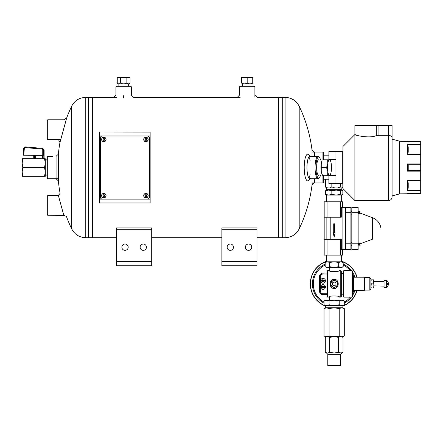<?xml version="1.0" encoding="UTF-8"?>
<svg xmlns="http://www.w3.org/2000/svg" width="443" height="443" viewBox="0 0 443 443"><rect width="100%" height="100%" fill="white"/><g stroke="black" fill="none" stroke-linecap="round" stroke-linejoin="round"><path stroke-width="0.66" d="M85.765 97.36C79.352 97.615 74.645 100.578 71.65 106.254L71.65 228.815C74.645 234.491 79.352 237.454 85.765 237.708L85.765 97.36L88.578 97.36L88.578 237.708L92.437 237.708L92.437 97.36L92.437 237.719L116.609 237.708M151.7 237.708L221.882 237.708M256.973 237.708L278.403 237.708L278.403 97.36L278.403 237.719L282.269 237.708L282.269 167.532L282.269 237.708L285.082 237.708L285.082 97.36C291.494 97.615 296.195 100.578 299.197 106.254L299.197 228.815A141.965 141.965 0 0 0 312.265 182.97M116.609 261.575L116.609 265.783L151.7 265.783L151.7 229.995L116.609 229.995L116.609 261.575L151.7 261.575M116.609 229.995L116.609 227.94L151.7 227.94L151.7 229.995M125.031 250.345A3.156 3.156 0 0 0 127.767 245.61A3.156 3.156 0 0 0 122.296 245.61A3.156 3.156 0 0 0 125.031 250.345M143.277 250.345A3.156 3.156 0 0 0 146.013 245.61A3.156 3.156 0 0 0 140.542 245.61A3.156 3.156 0 0 0 143.277 250.345M115.95 86.834L116.647 86.13L130.685 86.13L131.388 86.834L115.95 86.834L115.95 95.151M221.882 261.575L221.882 265.783L256.973 265.783L256.973 229.995L221.882 229.995L221.882 261.575L256.973 261.575M221.882 229.995L221.882 227.94L256.973 227.94L256.973 229.995M221.882 265.783L256.973 265.783M230.305 250.345A3.156 3.156 0 0 0 233.04 245.61A3.156 3.156 0 0 0 227.569 245.61A3.156 3.156 0 0 0 230.305 250.345M248.551 250.345A3.156 3.156 0 0 0 251.286 245.61A3.156 3.156 0 0 0 245.815 245.61A3.156 3.156 0 0 0 248.551 250.345M239.458 86.834L240.161 86.13L254.193 86.13L254.897 86.834L239.458 86.834L239.458 95.151M47.694 178.762L46.991 178.058L46.991 157.01L47.694 156.307L47.694 178.762L58.183 178.762M312.409 152.093L322.936 152.093L323.639 152.796L323.639 159.818M323.639 175.251L323.639 182.272L322.936 182.97L322.936 175.251M322.936 152.093L322.936 159.818M314.38 156.307L314.38 152.093L312.016 149.994L312.016 156.307M312.016 178.762L312.016 185.074L314.38 182.97L314.38 178.762M310.094 160.449A11.23 2.907 90 0 0 308.86 157.021M308.86 178.047A11.23 2.907 90 0 0 310.094 174.62M310.238 156.307L308.511 154.613A13.329 3.45 90 0 0 304.214 167.532A13.329 3.45 90 0 0 308.511 180.456L310.238 178.762M310.593 156.65A11.23 2.907 90 0 0 309.878 156.307A11.23 2.907 90 0 0 306.971 167.532A11.23 2.907 90 0 0 309.878 178.762A11.23 2.907 90 0 0 310.593 178.418M63.792 119.754L66.688 117.921L59.966 142.485A141.965 141.965 0 0 0 58.183 156.307M58.365 180.866L58.365 154.203L56.073 156.307L56.073 178.762L58.365 180.866A141.965 141.965 0 0 0 60.104 193.342L58.393 195.579L63.809 215.364L47.694 215.254L47.694 195.607L58.398 195.607M319.154 160.045A7.736 2.005 90 0 0 318.096 160.1A7.736 2.005 90 0 0 316.645 167.532A7.736 2.005 90 0 0 318.096 174.968A7.736 2.005 90 0 0 319.154 175.018M320.566 160.045A10.527 2.724 90 0 0 319.381 157.392A10.527 2.724 90 0 0 315.925 167.532A10.527 2.724 90 0 0 319.381 177.676A10.527 2.724 90 0 0 320.566 175.018M319.381 157.392L318.75 156.717A11.23 2.907 90 0 0 317.969 156.307A11.23 2.907 90 0 0 315.067 167.532A11.23 2.907 90 0 0 317.969 178.762A11.23 2.907 90 0 0 318.75 178.352L319.381 177.676M256.973 229.695L221.882 229.695M151.7 229.695L116.609 229.695M148.748 132.097L99.625 132.036L150.149 132.097L150.149 202.972L99.625 202.972L148.748 202.972M257.128 97.36L282.269 97.36L282.269 167.532L282.269 97.36L285.082 97.36M47.694 195.607L46.991 196.304L46.991 214.55L47.694 215.254M99.625 202.972L99.625 132.097M102.433 135.957L147.342 135.957A2.104 2.104 0 0 1 149.452 138.061L149.452 197.008A2.104 2.104 0 0 1 147.342 199.112L102.433 199.112A2.104 2.104 0 0 1 100.328 197.008L100.328 138.061A2.104 2.104 0 0 1 102.433 135.957M47.694 139.462L47.694 119.815L46.991 120.518L46.991 138.764L47.694 139.462L60.591 139.462M103.839 194.898A0.703 0.703 0 0 1 104.443 195.95A0.703 0.703 0 0 1 103.23 195.95A0.703 0.703 0 0 1 103.839 194.898A0.703 0.703 0 0 1 104.443 195.95A0.703 0.703 0 0 1 103.23 195.95A0.703 0.703 0 0 1 103.839 194.898M101.608 195.601A2.226 2.226 0 0 1 103.839 193.375A2.226 2.226 0 0 1 106.065 195.601A2.226 2.226 0 0 1 103.839 197.827A2.226 2.226 0 0 1 101.608 195.601A2.226 2.226 0 0 1 103.839 193.375A2.226 2.226 0 0 1 106.065 195.601A2.226 2.226 0 0 1 103.839 197.827A2.226 2.226 0 0 1 101.608 195.601M103.839 138.764A0.703 0.703 0 0 1 104.443 139.816A0.703 0.703 0 0 1 103.23 139.816A0.703 0.703 0 0 1 103.839 138.764A0.703 0.703 0 0 1 104.443 139.816A0.703 0.703 0 0 1 103.23 139.816A0.703 0.703 0 0 1 103.839 138.764M101.608 139.462A2.226 2.226 0 0 1 103.839 137.236A2.226 2.226 0 0 1 106.065 139.462A2.226 2.226 0 0 1 103.839 141.694A2.226 2.226 0 0 1 101.608 139.462A2.226 2.226 0 0 1 103.839 137.236A2.226 2.226 0 0 1 106.065 139.462A2.226 2.226 0 0 1 103.839 141.694A2.226 2.226 0 0 1 101.608 139.462M145.941 194.898A0.703 0.703 0 0 1 146.55 195.95A0.703 0.703 0 0 1 145.332 195.95A0.703 0.703 0 0 1 145.941 194.898A0.703 0.703 0 0 1 146.55 195.95A0.703 0.703 0 0 1 145.332 195.95A0.703 0.703 0 0 1 145.941 194.898M143.715 195.601A2.226 2.226 0 0 1 145.941 193.375A2.226 2.226 0 0 1 148.167 195.601A2.226 2.226 0 0 1 145.941 197.827A2.226 2.226 0 0 1 143.715 195.601A2.226 2.226 0 0 1 145.941 193.375A2.226 2.226 0 0 1 148.167 195.601A2.226 2.226 0 0 1 145.941 197.827A2.226 2.226 0 0 1 143.715 195.601M145.941 138.764A0.703 0.703 0 0 1 146.55 139.816A0.703 0.703 0 0 1 145.332 139.816A0.703 0.703 0 0 1 145.941 138.764A0.703 0.703 0 0 1 146.55 139.816A0.703 0.703 0 0 1 145.332 139.816A0.703 0.703 0 0 1 145.941 138.764M143.715 139.462A2.226 2.226 0 0 1 145.941 137.236A2.226 2.226 0 0 1 148.167 139.462A2.226 2.226 0 0 1 145.941 141.694A2.226 2.226 0 0 1 143.715 139.462A2.226 2.226 0 0 1 145.941 137.236A2.226 2.226 0 0 1 148.167 139.462A2.226 2.226 0 0 1 145.941 141.694A2.226 2.226 0 0 1 143.715 139.462M352.578 277.65L353.021 277.65L353.021 290.126L353.47 290.575L364.163 290.575L364.163 277.207L353.47 277.207L353.47 290.575M337.4 283.891A3.234 3.234 0 0 0 332.543 281.089A3.234 3.234 0 0 0 332.543 286.693A3.234 3.234 0 0 0 337.4 283.891M332.411 282.878L334.166 281.864L335.916 282.878L335.916 284.904L334.166 285.918L332.411 284.904L332.411 282.878M343.774 297.115L343.774 270.662L352.041 270.662L352.041 297.115L343.774 297.115L343.236 296.583L343.236 271.199L343.774 270.662M352.041 297.115L352.578 296.583L352.578 271.199L352.041 270.662M341.293 294.213L343.236 294.213M327.571 270.701L327.571 297.081L328.844 297.081C328.529 295.547 339.809 295.553 339.482 297.081L340.761 297.081L340.761 270.701L339.111 270.701C339.399 271.93 328.927 271.93 329.215 270.701L327.571 270.701L327.034 271.232L327.034 296.544L327.571 297.081M339.482 297.081L339.139 296.91M331.934 287.756L334.277 288.459M331.934 280.026L331.298 280.557M330.843 286.671L331.298 287.225M334.166 279.317C339.504 279.029 339.593 288.626 334.249 288.465C328.811 288.864 328.712 279.04 334.166 279.317M340.761 270.701L341.293 271.232L341.293 296.544L340.761 297.081M334.166 280.474A3.411 3.411 0 0 0 330.749 283.891A3.411 3.411 0 0 0 334.166 287.302A3.411 3.411 0 0 0 337.577 283.891A3.411 3.411 0 0 0 334.166 280.474M384.053 286.117L373.875 285.907L373.515 287.928L371.262 287.928L370.902 285.907L370.902 289.058L370.902 278.719L369.833 277.65L364.606 277.65L364.606 290.126L364.163 290.575M386.656 284.351L388.4 284.351A4.369 4.369 0 0 1 386.656 287.402L386.656 284.351L386.302 284.351L386.656 280.38L384.053 280.38L384.053 287.402L386.656 287.402M386.656 280.38A4.369 4.369 0 0 1 388.4 283.426L386.656 283.426M384.053 281.659L373.875 281.659M373.875 281.87L373.875 279.854L373.515 279.854L373.875 285.907L373.875 281.87M373.515 287.928L373.875 287.928L373.875 285.907M373.515 279.854L370.902 279.854M373.515 283.891L371.262 283.891L370.902 281.87L371.262 279.854M371.262 287.928L370.902 287.928L371.262 283.891M370.902 278.719L370.902 281.87M338.817 337.322L338.817 352.39L340.916 352.999L343.02 352.39L343.02 337.322L340.916 336.708L338.369 337.322L338.369 352.39L338.817 352.39M338.369 337.322L334.166 336.708L329.957 337.322L329.957 352.39L334.166 352.999L338.369 352.39M326.364 336.708L325.306 337.322L325.306 352.39L327.41 352.999L329.957 352.39M327.41 336.708L325.306 337.322L327.41 336.708L329.509 337.322L329.509 352.39M327.527 352.999L334.166 352.999L327.41 352.999L325.306 352.39L326.364 352.999L327.41 352.999L326.497 352.999L327.798 354.3L340.529 354.3L340.529 365.204L327.798 365.204L327.798 354.3M341.758 336.708L344.294 335.927L342.937 336.708L326.569 336.708L324.032 335.927L326.569 336.708L329.099 335.927L334.166 336.708L339.227 335.927L343.02 337.322L343.02 352.39L341.963 352.999L334.166 352.999M340.529 365.907L327.798 365.907L327.798 365.553L340.529 365.553L340.529 365.907M329.957 337.322L329.509 337.322M130.081 83.013L129.19 83.904L118.143 83.904L117.257 83.013C118.314 84.131 119.383 84.131 120.463 83.013C122.6 84.126 124.738 84.126 126.875 83.013C127.933 84.131 129.002 84.131 130.081 83.013L130.081 77.597L117.257 77.597L118.857 77.165M117.257 83.013L117.257 77.597L118.253 77.093L129.079 77.093L130.081 77.597M120.463 83.013L120.463 77.597M126.875 83.013L126.875 77.597M118.857 86.13L118.857 83.904M326.569 336.708L325.389 336.708L324.032 335.927L324.032 308.577L326.569 307.791L329.099 308.577L329.099 335.927M326.569 305.565L329.099 304.778L334.166 305.565L325.389 305.565L324.032 304.778L326.569 305.565L324.032 304.778L324.032 301.002L326.569 300.216L324.032 301.002L325.389 300.216L329.099 301.002L334.166 300.216L339.227 301.002L341.758 300.216L344.294 301.002L344.294 304.778L341.758 305.565L334.166 305.565L339.227 304.778L339.227 301.002M324.032 308.577L326.569 307.791L325.389 307.791L324.032 308.577M329.099 304.778L329.099 301.002M339.227 335.927L339.227 308.577L334.166 307.791L329.099 308.577M344.294 335.927L344.294 308.577L341.758 307.791L339.227 308.577M339.227 304.778L342.937 305.565L342.937 307.791L326.569 307.791M344.294 301.002L342.937 300.216L326.569 300.216M324.182 239.336L327.936 239.336L327.936 255.113L324.182 255.113L324.182 201.786L342.561 201.786L342.561 207.507L350.917 207.507L350.917 212.673L345.573 212.673L345.573 249.392L341.293 249.409L341.293 239.336L340.39 239.336L340.39 255.113L342.561 255.113L342.561 249.409M342.561 207.49L341.293 207.49L341.293 217.208L340.39 217.208L340.39 201.786M333.717 232.73L333.717 223.815L334.609 223.815L334.609 232.73L335.107 232.73L334.166 237.21L333.219 232.73L333.717 232.73M327.936 255.113L340.39 255.113M350.917 212.673L350.917 249.392L345.573 249.392M345.573 212.673L345.573 207.507M326.856 217.208L326.856 239.336M327.936 239.336L340.39 239.336M324.182 217.208L340.39 217.208M327.936 201.786L327.936 217.208M351.808 243.8L351.808 249.392L358.154 249.392L358.154 207.507L351.808 207.507L351.808 243.8L358.154 243.8M351.808 212.673L358.154 212.673M358.154 247.344L358.154 240.926M358.154 215.974L358.154 209.556M360.115 212.762L360.115 213.808M360.115 244.137L360.115 243.091M358.692 244.458L358.692 245.178L360.076 245.178M358.692 243.816L358.692 243.091L360.076 243.091M360.115 243.788L372.618 239.142L372.618 217.757L360.115 213.111M358.692 213.083L358.692 213.808L360.076 213.808M358.332 213.122L359.4 212.762L358.332 212.407L358.692 212.441L358.692 211.721L360.076 211.721M342.832 183.878L342.832 186.88L342.046 187.948L341.298 187.948L340.506 186.88L337.566 187.948L334.781 187.948L331.84 186.88L329.686 187.948L327.648 187.948L325.494 186.88L326.12 187.804M340.506 183.574L340.506 186.88M325.494 179.254L325.494 186.88M331.84 183.574L331.84 186.88M334.781 187.948L329.686 187.948M327.648 187.948L326.258 187.948M341.298 187.948L337.566 187.948M326.84 190.086L326.491 189.737L341.835 189.737L341.835 187.948M342.229 194.909L342.849 194.372L342.849 190.783L342.229 190.246L341.686 190.086L340.523 190.783L336.182 190.086L341.487 190.086L341.835 189.737M321.347 167.532L326.524 167.532L327.765 171.391L327.676 175.251L322.498 175.251L322.061 174.37A7.719 1.999 -90 0 1 321.258 171.391A7.719 1.999 -90 0 1 321.258 163.677A7.719 1.999 -90 0 1 322.061 160.698L321.258 163.677L321.258 171.391L322.498 175.251L322.986 175.251M327.676 175.251L329.492 175.251A7.719 1.999 -90 0 1 327.765 171.391A7.719 1.999 -90 0 1 327.765 163.677L327.676 159.818L322.986 159.818M327.676 159.818L329.492 159.818A7.719 1.999 -90 0 0 327.765 163.677L326.524 167.532M329.492 159.818L329.98 159.818L329.492 159.818A7.719 1.999 -90 0 1 330.423 160.698A7.719 1.999 -90 0 1 331.226 163.677A7.719 1.999 -90 0 1 331.226 171.391A7.719 1.999 -90 0 1 330.423 174.37A7.719 1.999 -90 0 1 329.492 175.251L329.98 175.251L329.492 175.251M322.51 280.413A0.626 0.626 0 0 1 323.534 280.413L320.793 280.413A2.259 2.259 0 0 0 320.793 281.128L323.534 281.128A0.626 0.626 0 0 1 322.51 281.128M320.616 280.768A2.409 2.409 0 0 1 324.226 278.686A2.409 2.409 0 0 1 324.226 282.856A2.409 2.409 0 0 1 320.616 280.768M323.534 281.128L325.251 281.128A2.259 2.259 0 0 0 325.251 280.413L323.534 280.413M323.102 273.995L327.034 273.995L323.102 273.995A2.758 2.758 0 0 0 320.35 276.753A2.758 2.758 0 0 1 323.102 273.995L323.102 273.104A3.649 3.649 0 0 0 319.458 276.753L319.458 291.029A3.649 3.649 0 0 0 323.102 294.673L327.034 294.673M319.458 276.753L320.35 276.753L320.35 291.029A2.758 2.758 0 0 0 323.102 293.781L327.034 293.781L323.102 293.781A2.758 2.758 0 0 1 320.35 291.029L319.458 291.029M320.616 287.009A2.409 2.409 0 0 1 324.226 284.927A2.409 2.409 0 0 1 324.226 289.091A2.409 2.409 0 0 1 320.616 287.009M320.793 287.363A2.259 2.259 0 0 1 320.793 286.654L322.51 286.654A0.626 0.626 0 0 1 323.534 286.654L325.251 286.654A2.259 2.259 0 0 1 325.251 287.363L323.534 287.363A0.626 0.626 0 0 1 322.51 287.363L320.793 287.363M323.534 287.363L322.51 287.363M322.51 286.654L323.534 286.654M324.032 303.145A21.757 21.757 0 0 1 325.156 264.089M343.17 264.089A21.757 21.757 0 0 1 351.437 270.662M352.578 272.307A21.757 21.757 0 0 1 354.865 277.207M354.865 290.575A21.757 21.757 0 0 1 352.578 295.475M351.437 297.115A21.757 21.757 0 0 1 344.294 303.145M356.881 277.207A23.684 23.684 0 0 0 341.647 261.425M326.679 261.425A23.684 23.684 0 0 0 325.389 305.886M342.937 305.886A23.684 23.684 0 0 0 356.881 290.575M357.069 277.207A23.861 23.861 0 0 0 341.647 261.237M326.679 261.237A23.861 23.861 0 0 0 325.389 306.08M342.937 306.08A23.861 23.861 0 0 0 357.069 290.575M46.991 175.899L45.308 175.899M46.991 159.164L45.308 159.164M340.523 194.372L336.182 195.07L341.686 195.07L340.523 194.372L340.523 190.783M325.478 190.783L326.375 190.086L328.656 190.086L325.478 190.783L325.478 194.372L328.656 195.07L336.182 195.07L331.835 194.372L331.835 190.783L336.182 190.086L328.656 190.086L331.835 190.783M325.478 194.372L326.375 195.07L328.656 195.07L331.835 194.372M342.229 190.246L336.182 190.086M327.41 267.406L341.963 267.406L343.17 266.708L340.916 267.406L338.668 266.708L334.166 267.406L329.658 266.708L327.41 267.406L325.156 266.708L327.41 267.406L326.364 267.406L325.156 266.708L325.156 262.489L327.41 261.791L329.658 262.489L329.658 266.708M338.668 266.708L338.668 262.489L340.916 261.791L343.17 262.489L343.17 266.708M338.668 262.489L334.166 261.791L329.658 262.489M343.17 262.489L340.916 261.791L341.963 261.791L343.17 262.489M325.156 262.489L326.364 261.791L340.916 261.791M327.41 261.791L326.679 261.791L326.679 255.113M247.177 83.013C249.016 84.131 250.865 84.131 252.731 83.013L252.731 77.597L241.623 77.597L241.623 83.013C241.623 84.126 241.623 84.126 241.623 83.013C241.623 84.126 241.623 84.126 241.623 83.013C243.462 84.131 245.311 84.131 247.177 83.013L247.177 77.597L249.957 77.165M252.731 83.013C252.731 84.126 252.731 84.126 252.731 83.013C252.731 84.126 252.731 84.126 252.731 83.013M241.623 77.597L244.403 77.165M241.623 77.165L252.731 77.165M241.623 83.871L252.731 83.871M354.882 134.55L342.954 146.483L342.954 188.585L354.882 200.518L354.882 134.55C354.273 135.098 369.556 138.786 376.317 135.586L378.937 135.309L376.317 135.586L376.317 125.43L354.882 125.43L354.882 134.55L357.119 135.314M392.077 195.922L399.708 193.873L399.708 141.19L392.077 139.146L392.077 138.271L392.077 197.008C391.872 199.14 390.698 200.308 388.566 200.518L354.882 200.518M388.566 125.43L388.566 135.309C390.914 135.63 392.088 136.616 392.077 138.271L392.077 125.43L378.937 125.43L378.937 135.309L388.566 135.309L388.566 200.518M323.639 179.254L328.916 179.254M328.916 175.555L328.916 183.574L335.938 183.574L335.938 175.555L328.916 175.555L328.916 175.251M335.938 175.555L335.938 151.489L328.916 151.489L328.916 159.818M335.938 159.513L328.916 159.513M342.954 184.277L342.251 183.574L335.938 183.574M392.077 138.271L392.077 125.43M408.219 182.942L407.704 180.578L408.219 182.942L408.219 187.998L407.704 190.363L420.147 190.479A0.703 0.609 -0 0 0 420.85 189.87L420.85 192.993L420.241 193.613L399.891 193.851L399.708 141.19M408.219 152.126L408.219 147.07L407.704 144.706L408.219 147.07L408.219 152.126L407.704 154.491L420.147 154.491L420.147 163.927L407.516 163.927L408.219 164.724L408.219 170.345L420.147 170.339L420.147 171.136L420.85 171.042L420.85 154.989L420.85 180.079A0.703 0.343 180 0 1 420.147 180.423L407.516 180.423L407.704 190.363M407.516 154.646L420.147 154.646A0.703 0.343 0 0 1 420.85 154.989A0.703 0.498 180 0 0 420.147 154.491L420.147 141.467A0.703 0.703 0 0 1 420.85 142.159A0.703 0.703 0 0 0 420.147 141.455L420.147 141.467A0.703 0.698 -0 0 1 420.85 142.159L420.85 145.199A0.703 0.609 180 0 0 420.147 144.59L407.516 144.59L407.704 154.491M420.85 154.989L420.85 145.199A0.703 0.498 -0 0 0 420.147 144.706L407.516 144.59M420.85 189.87L420.85 180.079A0.703 0.498 0 0 1 420.147 180.578L420.147 190.363A0.703 0.498 180 0 0 420.85 189.87M408.219 164.73L420.147 164.73A0.703 0.703 0 0 0 420.85 164.026L420.147 164.73A0.703 0.703 0 0 0 420.85 164.026L420.147 163.927L420.147 170.339A0.703 0.703 0 0 1 420.85 171.042M376.317 125.43L378.937 125.43M408.219 170.345L407.516 171.136L420.147 171.136L420.147 180.578L407.516 180.423M407.61 141.455L420.147 141.467L407.61 141.455M44.117 158.76L44.117 149.823L43.425 149.773L43.425 155.255L35.274 155.255L35.274 158.76M40.961 148.261L25.223 146.882L23.706 148.161L23.086 155.194L35.274 155.255M25.223 146.882L25.118 147.585L24.354 148.222L23.706 148.161L25.223 146.882L42.838 148.427L42.151 148.366L43.425 149.773L43.049 148.804M44.527 167.532L45.308 163.146L45.308 176.308L44.527 176.308L45.308 171.923L44.527 167.532L22.931 167.532L22.15 163.146L22.15 158.76L45.308 158.76L45.308 163.146L44.527 158.76M44.527 176.308L22.931 176.308L22.15 171.923L22.15 163.146L22.931 158.76M22.931 176.308L22.15 176.308L22.15 171.923L22.931 167.532M46.991 175.018L45.308 175.018M42.151 148.366L42.041 149.064L42.744 149.773L42.744 155.255M43.425 149.773L42.744 149.773M116.636 97.36L88.578 97.36L88.578 237.708L85.765 237.708M123.669 95.666L123.669 98.047M99.625 135.957L150.149 135.957M150.149 199.112L99.625 199.112M103.839 193.48A2.121 2.121 0 0 1 105.96 195.601A2.121 2.121 0 0 1 103.839 197.722A2.121 2.121 0 0 1 101.713 195.601A2.121 2.121 0 0 1 103.839 193.48M103.839 194.693A0.908 0.908 0 0 1 104.626 196.055A0.908 0.908 0 0 1 103.053 196.055A0.908 0.908 0 0 1 103.839 194.693M103.839 137.341A2.121 2.121 0 0 1 105.96 139.462A2.121 2.121 0 0 1 103.839 141.588A2.121 2.121 0 0 1 101.713 139.462A2.121 2.121 0 0 1 103.839 137.341M103.839 138.554A0.908 0.908 0 0 1 104.626 139.916A0.908 0.908 0 0 1 103.053 139.916A0.908 0.908 0 0 1 103.839 138.554M145.941 193.48A2.121 2.121 0 0 1 148.062 195.601A2.121 2.121 0 0 1 145.941 197.722A2.121 2.121 0 0 1 143.82 195.601A2.121 2.121 0 0 1 145.941 193.48M145.941 194.693A0.908 0.908 0 0 1 146.727 196.055A0.908 0.908 0 0 1 145.154 196.055A0.908 0.908 0 0 1 145.941 194.693M145.941 137.341A2.121 2.121 0 0 1 148.062 139.462A2.121 2.121 0 0 1 145.941 141.588A2.121 2.121 0 0 1 143.82 139.462A2.121 2.121 0 0 1 145.941 137.341M145.941 138.554A0.908 0.908 0 0 1 146.727 139.916A0.908 0.908 0 0 1 145.154 139.916A0.908 0.908 0 0 1 145.941 138.554M364.606 290.126L369.833 290.126L369.833 277.65M342.899 207.507L342.899 249.392M330.207 217.208L330.207 239.336M345.573 243.8L350.917 243.8M324.032 302.132A20.865 20.865 0 0 1 325.156 265.069M343.17 265.069A20.865 20.865 0 0 1 350.297 270.662M352.578 274.079A20.865 20.865 0 0 1 353.929 277.207M353.929 290.575A20.865 20.865 0 0 1 352.578 293.698M350.297 297.115A20.865 20.865 0 0 1 344.294 302.132M327.034 273.104L323.102 273.104M323.102 293.781L323.102 294.673M342.251 183.574L342.251 151.489L335.938 151.489M407.516 190.479L420.147 190.479L420.147 193.602L407.516 193.602M407.516 163.927L407.516 171.136M399.891 141.217L407.516 141.467M42.567 155.255L42.567 158.76M34.665 155.255L34.665 158.76M25.118 147.585L42.041 149.064M24.354 148.222L23.745 155.194M43.176 155.255L43.176 158.76M133.62 97.36L240.15 97.36M278.403 237.719L256.973 237.719M221.882 237.719L151.7 237.719M116.609 237.719L92.437 237.719M131.388 95.328L131.388 86.834M254.897 97.272L254.897 86.834M47.694 156.307L52.872 156.307M71.65 106.254A141.965 141.965 0 0 0 66.251 119.112M66.251 215.957A141.965 141.965 0 0 0 71.65 228.815M312.409 182.97L322.936 182.97M312.016 149.994A141.965 141.965 0 0 0 299.197 106.254M285.082 237.708C291.494 237.454 296.195 234.491 299.197 228.815M59.966 142.485L58.404 139.434M66.422 216.422L63.809 215.364M237.21 97.371L239.469 95.14M257.145 97.371L254.886 95.14M133.636 97.371L131.372 95.14M113.701 97.371L115.961 95.14M309.878 178.762L317.969 178.762M309.878 156.307L317.969 156.307M47.694 119.815L63.775 119.815M353.021 290.126L352.578 290.126M341.293 273.569L343.236 273.569M353.021 277.65L353.47 277.207M364.606 277.65L364.163 277.207M369.833 290.126L370.902 289.058M328.152 365.204L328.152 365.553M340.174 365.204L340.174 365.553M325.306 337.322L325.306 352.39M340.529 354.3L341.83 352.999M128.481 86.13L128.481 83.904M329.354 296.832L329.348 300.216M338.973 296.832L338.978 300.216M342.937 307.791L344.294 308.577M325.389 305.565L325.389 307.791M342.937 305.565L344.294 304.778M351.808 210.89L350.917 210.89M351.808 245.649L350.917 245.649M360.115 211.339L359.4 212.762L360.115 214.19M358.332 244.492L359.4 244.137L358.332 243.777M360.115 242.709L359.4 244.137L360.115 245.56M350.917 245.56L351.808 245.56M350.917 242.709L351.808 242.709M372.618 217.757C376.633 219.407 379.291 222.303 380.587 226.451L380.997 228.45M350.917 214.19L351.808 214.19M350.917 211.339L351.808 211.339M326.491 189.737L326.491 187.948M318.146 175.018L322.382 175.018M318.146 160.045L322.382 160.045M330.423 174.37L329.985 175.251M330.423 160.698L329.985 159.818M324.126 281.128L323.733 281.687L322.737 281.892L321.923 281.128M321.923 280.413L322.842 279.627L324.126 280.413M324.126 286.654L323.733 286.095L322.737 285.885L321.923 286.654M321.923 287.363L322.842 288.155L324.126 287.363M46.991 175.954L45.308 175.954M46.991 159.115L45.308 159.115M341.647 201.786L341.647 195.07M326.679 201.786L326.679 195.07M338.978 270.756L338.978 267.406M329.348 270.756L329.348 267.406M341.647 261.791L341.647 255.113M251.989 86.13L251.989 83.904M242.365 86.13L242.365 83.904M323.639 155.814L328.916 155.814M342.251 151.489L342.954 150.792M407.516 193.851L408.219 193.148M420.147 193.613L408.047 193.613M407.516 141.217L408.219 141.915M33.729 155.255L33.729 158.76M46.991 160.045L45.308 160.045M44.117 149.823L42.838 148.427"/></g></svg>
